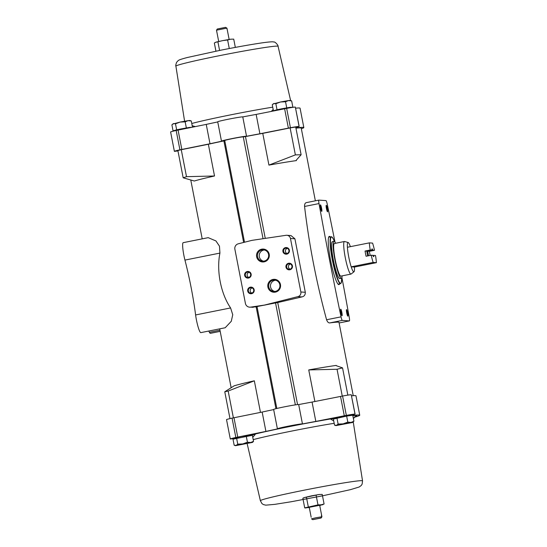 <?xml version="1.0" encoding="UTF-8"?>
<svg xmlns="http://www.w3.org/2000/svg" width="547" height="547" viewBox="0 0 547 547"><rect width="100%" height="100%" fill="white"/><g stroke="black" fill="none" stroke-linecap="round" stroke-linejoin="round"><path stroke-width="0.82" d="M341.752 277.814L341.232 282.963L340.514 283.64L338.19 284.105A23.931 3.371 -101.3 0 1 338.032 284.112M328.651 237.227A23.931 3.371 -101.3 0 1 328.802 237.172L331.544 236.742L333.116 238.54L334.511 241.617M244.516 242.232L224.742 140.497A9.443 0.362 169 0 1 233.897 138.35A9.443 0.362 169 0 1 243.271 136.894L245.473 136.586L265.261 238.383M276.83 408.472L257.015 306.552L275.544 302.942L277.732 302.553L297.561 404.575M224.776 140.695L223.894 140.907L243.634 242.451M257.049 306.71L256.153 306.867L275.941 408.691M219.928 253.09L219.463 246.164L215.928 240.933L208.202 237.658L183.197 242.663A12.964 1.826 78.7 0 0 184.941 260.092L219.928 253.09C216.318 270.827 220.79 293.63 230.595 307.947L232.748 314.744L231.278 321.301L225.186 327.756L200.831 332.624A12.964 1.826 78.7 0 1 195.6 314.949A68.471 9.641 78.7 0 0 184.941 260.092M223.894 140.907A59.165 2.27 169 0 0 208.352 144.251L214.52 175.99A59.165 2.27 -11 0 0 194.329 181.016L183.177 177.802L186.506 176.674L214.52 175.99M229.986 418.605L224.769 391.775L234.137 385.833A59.165 2.27 169 0 1 254.334 380.808L260.475 412.397M249.61 307.175A4.656 4.602 -85.9 0 0 250.601 307.134L264.516 305.069L297.937 296.618A3.986 3.945 -85.9 0 0 300.857 291.975L290.457 238.471A3.986 3.945 -85.9 0 0 286.019 235.306L251.935 240.359L238.294 243.805A4.656 4.602 -85.9 0 0 234.882 249.22L245.418 303.435A4.656 4.602 -85.9 0 0 249.61 307.175L256.153 306.867M315.359 200.817L301.219 128.06A59.165 2.27 169 0 0 295.948 128.142M296.303 160.155L296.385 160.599A59.165 2.27 -11 0 0 268.933 165.105L295.373 154.89L301.117 154.739L296.351 160.093M301.117 154.739L295.756 127.157A8.909 0.342 169 0 0 290.129 127.93L262.758 133.365L268.933 165.105M262.758 133.365A59.165 2.27 169 0 0 245.473 136.586M290.457 238.471L294.915 238.793L290.983 235.566L286.867 235.272M294.915 238.793L305.315 292.296C305.363 294.847 304.248 296.378 301.958 296.905L277.732 302.553M336.255 365.697L336.2 365.417A59.165 2.27 169 0 0 308.74 369.922L314.881 401.512M318.874 200.12L306.368 202.622C305.089 202.903 304.488 204.188 304.563 206.465C309.089 244.632 316.433 282.396 326.58 319.749C327.373 321.923 328.432 322.983 329.752 322.915A59.165 2.27 -11 0 1 338.99 322.361L353.239 395.686M306.368 202.622L318.894 200.113A3.986 0.561 78.7 0 0 318.894 200.113A3.986 0.561 78.7 0 0 319.017 203.573A558.425 78.624 78.7 0 0 341.041 316.857A3.986 0.561 78.7 0 0 342.299 320.405L349.369 320.911A3.986 0.561 78.7 0 0 349.389 320.911A3.986 0.561 78.7 0 0 349.266 317.445A558.425 78.624 78.7 0 0 341.882 277.438M237.754 444.143L236.106 445.436L234.164 445.203L232.995 439.179L252.372 435.303L253.541 441.326L250.635 442.523L247.442 442.208L242.745 443.932L237.754 444.143L236.584 438.12M338.121 424.069L336.473 425.354L334.538 425.128L333.362 419.105L346.641 416.103L352.74 415.228L353.909 421.252L351.01 422.448L347.81 422.127L343.113 423.857L338.121 424.069L336.952 418.045M176.654 129.81L181.495 128.839L174.855 130.343L176.654 129.81L175.478 123.786L173.543 123.56L171.895 124.846L173.064 130.87L174.855 130.343L174.329 130.89M181.495 128.839L189.392 127.43L181.495 128.839M191.265 127.424L189.392 127.43L191.252 127.348M174.295 130.692L173.064 130.87M277.021 109.735L281.862 108.764L275.23 110.262L277.021 109.735L275.852 103.704L273.91 103.479L272.262 104.764L273.432 110.788L275.23 110.262L274.683 110.733M281.862 108.764L289.76 107.356L281.862 108.764M291.667 107.513L289.76 107.356L291.619 107.267M274.662 110.617L273.432 110.788M320.925 517.988L312.679 519.636L320.925 517.988L321.732 516.785L315.975 517.756L311.489 518.829L312.679 519.636M225.617 27.391L226.943 28.164L227.258 29.77L226.752 28.15L225.555 27.35L217.309 28.998L216.503 30.194L218.697 41.463M226.752 28.15L216.509 30.188L216.817 31.808M311.209 495.903L319.099 494.495L303.831 497.695L311.209 495.903M322.204 494.406L319.099 494.495L322.224 494.406L324.084 504.006L321.103 504.799L317.985 504.888L316.118 495.288M317.985 504.888L304.713 507.883L302.847 498.283L303.831 497.695M334.183 423.303A54.18 2.079 169 0 0 253.213 439.624M252.755 437.292L255.175 434.509L254.834 434.106A58.837 2.256 169 0 1 330.436 418.981L333.718 420.93M273.179 109.468L271.333 111.403M195.306 126.603L192.195 125.721M272.727 107.164A54.18 2.079 169 0 0 191.758 123.492M290.129 127.93L295.373 154.89M208.352 144.251L181.262 149.707L186.506 176.674M342.258 396.083L337.041 369.266L342.545 367.878L336.323 365.724M308.74 369.922L337.041 369.266M224.769 391.775L228.174 391.043L254.334 380.808M233.384 417.853L228.174 391.043M351.475 415.207L355.085 414.1L351.242 394.729A12.499 0.479 169 0 0 342.579 396.028L312.063 402.072A61.825 2.373 169 0 0 298.689 404.575A12.766 0.492 169 0 0 298.689 404.561A12.766 0.492 169 0 0 286.06 406.517A12.766 0.492 169 0 0 273.63 409.429L277.391 428.786A12.766 0.492 169 0 0 278.04 428.814A61.825 2.373 169 0 0 265.917 431.412L235.839 437.484A12.499 0.479 169 0 0 230.287 438.974A12.499 0.479 169 0 0 230.383 439.015L234.13 438.523M354.23 417.299A61.825 2.373 169 0 0 359.741 415.207L355.981 395.85A61.825 2.373 169 0 0 351.536 395.823M273.657 409.587A61.825 2.373 169 0 0 262.15 412.055L232.072 418.134A12.499 0.479 169 0 0 226.526 419.624L230.287 438.974M181.262 149.707A8.909 0.342 169 0 0 177.898 150.637L183.177 177.802M295.818 127.478L299.093 126.432A12.499 0.479 169 0 0 290.423 127.725L259.907 133.776A61.825 2.373 169 0 0 246.533 136.278A12.766 0.492 169 0 0 246.533 136.265A12.766 0.492 169 0 0 233.911 138.213A12.766 0.492 169 0 0 221.473 141.133A12.766 0.492 169 0 0 222.123 141.16A61.825 2.373 169 0 0 210 143.758L179.922 149.837A12.499 0.479 169 0 0 174.377 151.321A12.499 0.479 169 0 0 174.466 151.362L177.953 150.91M301.349 128.736A61.825 2.373 169 0 0 303.831 127.554A61.825 2.373 169 0 0 295.906 127.916M303.831 127.554L300.071 108.197A61.825 2.373 169 0 0 295.619 108.169M217.747 121.94A61.825 2.373 169 0 0 206.24 124.401L176.161 130.48A12.499 0.479 169 0 0 170.609 131.971L174.377 151.321M299.175 126.446L295.332 107.075A12.499 0.479 169 0 0 286.662 108.374L256.146 114.419A61.825 2.373 169 0 0 242.772 116.921A12.766 0.492 169 0 0 242.772 116.908A12.766 0.492 169 0 0 230.15 118.863A12.766 0.492 169 0 0 217.713 121.776L221.473 141.133M210 143.758L206.24 124.401M259.907 133.776L256.146 114.419M312.063 402.072L315.824 421.422A61.825 2.373 169 0 0 302.443 423.932A12.766 0.492 169 0 0 302.45 423.911A12.766 0.492 169 0 0 289.828 425.867A12.766 0.492 169 0 0 277.391 428.786M355.085 414.1L355.01 414.079A12.499 0.479 169 0 0 346.34 415.378L315.824 421.422M359.741 415.207A61.825 2.373 169 0 0 352.781 415.453M262.15 412.055L265.917 431.412M255.046 434.215A12.779 0.492 -11 0 1 251.107 435.296M334.511 418.517A12.779 0.492 -11 0 1 330.436 418.981M334.559 418.749L334.443 418.161L341.67 416.424L351.406 414.865L351.516 415.405M234.184 438.831L234.075 438.243L241.295 436.499L251.039 434.94L251.141 435.48M208.756 331.044A68.471 9.641 78.7 0 1 209.433 332.309A12.964 1.826 78.7 0 0 210.41 333.314L220.188 331.359M195.6 314.949L230.595 307.947M209.433 332.309L219.962 330.203M175.902 66.153C175.546 65.996 175.772 64.724 176.572 62.351L178.185 60.614C178.766 60.225 178.937 59.698 187.293 57.517L220.831 50.18C238.444 46.707 252.68 44.198 263.545 42.652C273.144 41.381 273.343 41.907 273.999 42.051C274.922 41.442 278.519 45.497 278.061 46.297A52.033 1.997 169 0 0 278.061 46.29A52.033 1.997 169 0 0 226.602 54.262A52.033 1.997 169 0 0 175.902 66.146A52.033 1.997 169 0 0 175.902 66.153L184.592 121.222M353.246 421.969L362.531 480.854A52.033 1.997 169 0 0 362.531 480.847A52.033 1.997 169 0 0 311.072 488.82A52.033 1.997 169 0 0 260.372 500.703A52.033 1.997 169 0 0 260.372 500.71L247.176 443.72M227.62 39.993L222.704 40.615L230.602 39.206L233.706 39.117L230.602 39.206L227.62 39.993L229.282 48.539M233.719 39.117L235.333 47.398M215.327 42.399L222.704 40.615L216.072 42.112L214.342 42.994L215.935 51.165M217.932 41.934L219.586 50.433M319.735 505.537L324.084 504.006M308.296 506.823L306.429 497.223M312.877 519.65L321.123 518.002L321.923 516.799L321.123 518.002L312.816 519.609M321.431 515.226L321.732 516.785M321.615 515.192L321.923 516.799M321.93 516.806L319.687 505.284L309.246 507.315L311.175 517.23M322.874 504.71L313.212 506.207L306.573 507.705L309.294 507.568M272.946 104.033L280.549 101.981L288.44 100.573L290.266 100.402L291.64 100.887L288.44 100.573L285.541 101.769L280.549 101.981L275.852 103.704M285.541 101.769L286.71 107.793M291.64 100.887L292.809 106.918M172.572 124.114L180.175 122.063L188.072 120.655L189.898 120.484L191.272 120.969L188.072 120.655L185.166 121.851L180.175 122.063L175.478 123.786M185.166 121.851L186.342 127.875M191.272 120.969L192.441 126.993M347.81 422.127L346.641 416.103M352.842 422.325L343.113 423.857L335.913 425.614L352.268 422.537L353.909 421.252M335.913 425.614L334.538 425.128M247.442 442.208L246.266 436.185M252.858 442.058L253.541 441.326M235.538 445.689L252.468 442.4L242.745 443.932L235.538 445.689L234.164 445.203M335.037 242.287A558.425 78.624 78.7 0 0 327.243 204.168A3.986 0.561 78.7 0 0 325.985 200.612L318.915 200.106M339.619 283.825A24.594 3.467 -101.3 0 1 338.969 284.631A24.594 3.467 -101.3 0 1 330.744 261.192A24.594 3.467 -101.3 0 1 329.315 236.393A24.594 3.467 -101.3 0 1 330.231 236.885M326.422 208.516A3.323 0.465 78.7 0 0 327.482 211.792A3.323 0.465 78.7 0 0 327.366 208.462A3.323 0.465 78.7 0 0 326.197 205.337A3.323 0.465 78.7 0 0 326.422 208.516M340.897 312.44A3.323 0.465 78.7 0 0 341.957 315.708A3.323 0.465 78.7 0 0 341.841 312.378A3.323 0.465 78.7 0 0 340.665 309.26A3.323 0.465 78.7 0 0 340.897 312.44M346.702 312.85A3.323 0.465 78.7 0 0 347.762 316.125A3.323 0.465 78.7 0 0 347.646 312.795A3.323 0.465 78.7 0 0 346.477 309.67A3.323 0.465 78.7 0 0 346.702 312.85M320.617 208.099A3.323 0.465 78.7 0 0 321.677 211.374A3.323 0.465 78.7 0 0 321.554 208.045A3.323 0.465 78.7 0 0 320.385 204.92A3.323 0.465 78.7 0 0 320.617 208.099M321.198 210.397A2.749 0.39 78.7 0 0 320.316 206.007M347.283 315.154A2.749 0.39 78.7 0 0 346.408 310.758M341.478 314.737A2.749 0.39 78.7 0 0 340.603 310.34M327.003 210.814A2.749 0.39 78.7 0 0 326.128 206.424M264.516 305.069L264.994 305.103M272.939 279.435A6.468 6.4 94.1 0 1 280.228 287.866A6.468 6.4 94.1 0 1 269.35 290.04A6.468 6.4 94.1 0 1 272.939 279.435M261.692 249.172A6.468 6.4 94.1 0 1 268.98 257.596A6.468 6.4 94.1 0 1 258.102 259.77A6.468 6.4 94.1 0 1 261.692 249.172M288.57 263.257A3.323 3.289 94.1 0 1 292.31 267.586A3.323 3.289 94.1 0 1 286.724 268.707A3.323 3.289 94.1 0 1 288.57 263.257M247.265 271.517A3.323 3.289 94.1 0 1 251.011 275.852A3.323 3.289 94.1 0 1 245.418 276.967A3.323 3.289 94.1 0 1 247.265 271.517M250.307 287.168A3.323 3.289 94.1 0 1 254.047 291.503A3.323 3.289 94.1 0 1 248.461 292.618A3.323 3.289 94.1 0 1 250.307 287.168M285.527 247.606A3.323 3.289 94.1 0 1 289.267 251.935A3.323 3.289 94.1 0 1 283.681 253.056A3.323 3.289 94.1 0 1 285.527 247.606M285.719 248.174A2.749 2.721 94.1 0 1 288.953 251.066A2.749 2.721 94.1 0 1 286.047 253.61A2.749 2.721 94.1 0 1 285.719 248.174M286.984 253.514A2.749 2.721 94.1 0 1 287.353 248.359M250.499 287.743A2.749 2.721 94.1 0 1 253.733 290.628A2.749 2.721 94.1 0 1 250.827 293.178A2.749 2.721 94.1 0 1 250.499 287.743M251.764 293.076A2.749 2.721 94.1 0 1 252.133 287.927M247.456 272.091A2.749 2.721 94.1 0 1 250.69 274.977A2.749 2.721 94.1 0 1 247.784 277.527A2.749 2.721 94.1 0 1 247.456 272.091M248.721 277.425A2.749 2.721 94.1 0 1 249.09 272.276M288.761 263.825A2.749 2.721 94.1 0 1 291.995 266.717A2.749 2.721 94.1 0 1 289.089 269.261A2.749 2.721 94.1 0 1 288.761 263.825M290.026 269.165A2.749 2.721 94.1 0 1 290.395 264.01M261.951 249.938A5.696 5.634 94.1 0 1 268.659 255.921A5.696 5.634 94.1 0 1 262.628 261.199A5.696 5.634 94.1 0 1 261.951 249.938M263.551 261.192A5.696 5.634 94.1 0 1 264.351 249.979M273.199 280.201A5.696 5.634 94.1 0 1 279.907 286.19A5.696 5.634 94.1 0 1 273.876 291.469A5.696 5.634 94.1 0 1 273.199 280.201M274.792 291.462A5.696 5.634 94.1 0 1 275.599 280.249M371.228 255.217L372.938 255.34A3.986 0.561 -101.3 0 0 373.56 256.652A3.986 0.561 -101.3 0 0 373.806 255.401L375.516 255.524A14.96 2.106 -101.3 0 1 376.391 262.663L373.143 262.43A14.96 2.106 -101.3 0 1 371.228 255.217L366.066 256.256A14.96 2.106 78.7 0 1 365.054 251.039L370.216 250A14.96 2.106 -101.3 0 1 369.341 242.868L372.589 243.1A14.96 2.106 -101.3 0 1 374.497 250.307L372.787 250.184A3.986 0.561 -101.3 0 0 372.015 248.906A3.986 0.561 -101.3 0 0 371.926 250.123L370.216 250M376.391 262.663L354.442 267.052A14.96 2.106 -101.3 0 1 353.998 271.756A14.96 2.106 -101.3 0 1 351.201 266.82A14.96 2.106 -101.3 0 1 348.747 257.001A14.96 2.106 -101.3 0 1 347.4 247.258A14.96 2.106 -101.3 0 1 348.138 242.492A14.96 2.106 -101.3 0 1 350.367 246.663M374.497 250.307L369.334 251.34L367.468 251.21L372.787 250.184M370.155 255.435A14.96 2.106 78.7 0 0 369.334 251.34M369.341 242.868L347.4 247.258M373.143 262.43L351.201 266.82L354.442 267.052M373.806 255.401L372.951 255.531M371.926 250.123L366.921 251.169A3.268 0.458 78.7 0 0 367.228 253.76A3.268 0.458 78.7 0 0 367.762 255.914M368.459 255.777A3.268 0.458 78.7 0 0 367.468 251.21M353.998 271.756L351.112 274.02A16.622 2.338 -101.3 0 1 350.955 274.095A16.622 2.338 -101.3 0 1 345.273 257.623A16.622 2.338 -101.3 0 1 344.432 241.5A16.622 2.338 -101.3 0 1 344.603 241.514L348.138 242.492M350.955 274.095L340.884 276.112A16.622 2.338 -101.3 0 1 335.208 259.64A16.622 2.338 -101.3 0 1 334.367 243.518L344.432 241.5M342.101 275.866A18.817 2.646 -101.3 0 1 341.314 278.259A18.817 2.646 -101.3 0 1 334.887 259.62A18.817 2.646 -101.3 0 1 333.937 241.364A18.817 2.646 -101.3 0 1 335.584 243.271M341.314 278.259L339.769 278.573A18.817 2.646 -101.3 0 1 333.342 259.928A18.817 2.646 -101.3 0 1 332.385 241.678L333.937 241.364M366.921 251.169L365.054 251.039M243.271 136.894L263.059 238.704M275.544 302.942L295.359 404.869M354.832 416.773A58.837 2.256 169 0 0 352.836 415.727M181.83 149.434L178.069 130.077M179.922 149.837L176.161 130.48M299.093 126.432L295.332 107.075M290.423 127.725L286.662 108.374M288.378 128.114L284.618 108.764M340.528 396.418L344.295 415.768M342.579 396.028L346.34 415.378M351.242 394.729L355.01 414.079M232.072 418.134L235.839 437.484M233.979 417.73L237.74 437.087M362.531 480.847L362.135 484.129L361.205 485.538L359.181 487.001L350.436 489.661L322.498 495.835L291.25 501.736L274.888 504.348L265.78 505.161L263.353 504.56L261.965 503.602L260.372 500.703M319.017 203.573L304.563 206.465M341.041 316.857L326.58 319.749M342.299 320.405L329.752 322.915M349.369 320.911L339.106 322.969L349.389 320.911M297.937 296.618L301.958 296.905M300.857 291.975L305.315 292.296M250.601 307.134L253.234 307.325M339.236 283.9A24.594 3.467 -101.3 0 1 338.764 284.631M329.13 236.468A24.594 3.467 -101.3 0 1 329.841 236.967M338.798 283.989A24.335 3.426 -101.3 0 1 338.395 284.454M328.856 236.776A24.335 3.426 -101.3 0 1 329.41 237.049M340.514 283.64A23.931 3.371 -101.3 0 1 332.337 259.928A23.931 3.371 -101.3 0 1 331.126 236.707M341.745 277.828A23.665 3.33 -101.3 0 1 338.75 281.137A23.665 3.33 -101.3 0 1 332.631 259.88A23.665 3.33 -101.3 0 1 330.497 239.285A23.665 3.33 -101.3 0 1 334.497 241.603M190.766 179.99L202.205 238.854M219.703 328.85L231.142 387.7M217.316 28.998L216.509 30.188M226.943 28.171L229.138 39.432M353.396 418.599L355.133 416.588M292.823 107.342L292.529 107M246.533 136.265L242.772 116.908M347.844 395.125L342.545 367.878M298.689 404.561L302.45 423.911M278.061 46.29L290.621 100.525M306.081 507.978L304.727 507.883M252.468 442.4L252.864 442.065"/></g></svg>
